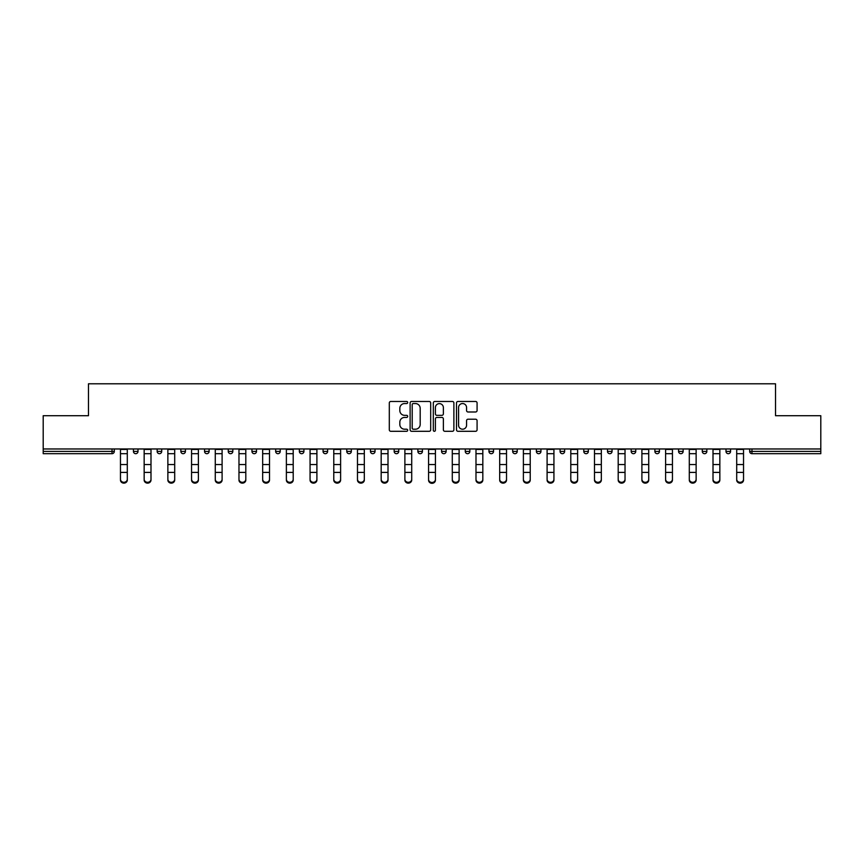 <?xml version="1.0" encoding="UTF-8"?>
<svg xmlns="http://www.w3.org/2000/svg" width="864" height="864" viewBox="0 0 864 864"><rect width="100%" height="100%" fill="white"/><g stroke="black" fill="none" stroke-linecap="round" stroke-linejoin="round"><path stroke-width="1.3" d="M407.689 402.516A1.048 1.048 0 0 0 406.652 401.468L390.798 401.468A1.49 1.49 0 0 0 389.308 402.959L389.308 429.808A1.49 1.49 0 0 0 390.798 431.298L406.652 431.298A1.048 1.048 0 0 0 407.689 430.25A1.048 1.048 0 0 0 406.652 429.203L404.6 429.203A4.774 4.774 0 0 1 399.827 424.44L399.827 422.194A4.774 4.774 0 0 1 404.6 417.431L406.652 417.431A1.048 1.048 0 0 0 407.689 416.383A1.048 1.048 0 0 0 406.652 415.336L404.6 415.336A4.774 4.774 0 0 1 399.827 410.562L399.827 408.326A4.774 4.774 0 0 1 404.6 403.553L406.652 403.553A1.048 1.048 0 0 0 407.689 402.516M475.589 411.988A1.49 1.49 0 0 0 477.079 410.486L477.079 402.959A1.49 1.49 0 0 0 475.589 401.468L457.985 401.468A1.49 1.49 0 0 0 456.494 402.959L456.494 429.808A1.49 1.49 0 0 0 457.985 431.298L475.589 431.298A1.49 1.49 0 0 0 477.079 429.808L477.079 420.703A1.49 1.49 0 0 0 475.589 419.213L468.05 419.213A1.49 1.49 0 0 0 466.56 420.703L466.56 425.218A3.985 3.985 0 0 1 462.575 429.203A3.985 3.985 0 0 1 458.579 425.218L458.579 407.549A3.985 3.985 0 0 1 462.575 403.553A3.985 3.985 0 0 1 466.56 407.549L466.56 410.486A1.49 1.49 0 0 0 468.05 411.988L475.589 411.988M43.2 448.967L43.2 415.703L88.474 415.703L88.474 383.789L775.526 383.789L775.526 415.703L820.8 415.703L820.8 448.967L43.2 448.967L43.2 451.408L112.028 451.408L112.028 448.967M430.693 402.959A1.49 1.49 0 0 0 429.203 401.468L411.61 401.468A1.49 1.49 0 0 0 410.119 402.959L410.119 429.808A1.49 1.49 0 0 0 411.61 431.298L429.203 431.298A1.49 1.49 0 0 0 430.693 429.808L430.693 402.959M434.797 401.468L452.39 401.468A1.49 1.49 0 0 1 453.881 402.959L453.881 429.808A1.49 1.49 0 0 1 452.39 431.298L444.863 431.298A1.49 1.49 0 0 1 443.372 429.808L443.372 418.921A1.49 1.49 0 0 0 441.882 417.431L436.882 417.431A1.49 1.49 0 0 0 435.391 418.921L435.391 430.25A1.048 1.048 0 0 1 434.344 431.298A1.048 1.048 0 0 1 433.307 430.25L433.307 402.959A1.49 1.49 0 0 1 434.797 401.468M112.028 453.686A2.279 2.279 0 0 0 114.307 451.408L112.028 451.408L112.028 453.686A2.279 2.279 0 0 0 114.307 451.408L114.307 448.967L114.307 451.408A2.279 2.279 0 0 1 112.028 453.686L43.2 453.686L43.2 451.408M820.8 448.967L820.8 453.686L751.972 453.686A2.279 2.279 0 0 1 749.693 451.408L749.693 448.967L749.693 451.408L820.8 451.408M133.445 448.967L133.445 451.408L133.445 448.967M135.724 453.686A2.279 2.279 0 0 1 133.445 451.408A2.279 2.279 0 0 0 135.724 453.686A2.279 2.279 0 0 0 138.002 451.408L138.002 448.967L138.002 451.408A2.279 2.279 0 0 1 135.724 453.686A2.279 2.279 0 0 1 133.445 451.408L138.002 451.408A2.279 2.279 0 0 1 135.724 453.686M157.151 448.967L157.151 451.408L157.151 448.967M161.708 448.967L161.708 451.408L161.708 448.967M180.857 448.967L180.857 451.408L180.857 448.967M185.414 448.967L185.414 451.408L185.414 448.967M204.552 448.967L204.552 451.408L204.552 448.967M209.11 448.967L209.11 451.408L209.11 448.967M228.258 448.967L228.258 451.408L228.258 448.967M232.816 448.967L232.816 451.408L232.816 448.967M256.511 448.967L256.511 451.408L251.953 451.408A2.279 2.279 0 0 0 254.232 453.686A2.279 2.279 0 0 1 251.953 451.408L251.953 448.967M275.659 448.967L275.659 451.408L275.659 448.967M280.217 448.967L280.217 451.408L280.217 448.967M299.365 448.967L299.365 451.408L299.365 448.967M303.923 448.967L303.923 451.408A2.279 2.279 0 0 1 301.644 453.686A2.279 2.279 0 0 1 299.365 451.408L303.923 451.408A2.279 2.279 0 0 1 301.644 453.686M323.06 448.967L323.06 451.408L323.06 448.967M327.618 448.967L327.618 451.408L327.618 448.967M346.766 448.967L346.766 451.408L346.766 448.967M351.324 448.967L351.324 451.408L351.324 448.967M370.462 448.967L370.462 451.408L370.462 448.967M375.03 448.967L375.03 451.408L375.03 448.967M394.168 448.967L394.168 451.408L394.168 448.967M398.725 448.967L398.725 451.408L398.725 448.967M417.874 448.967L417.874 451.408L417.874 448.967M422.431 448.967L422.431 451.408L422.431 448.967M446.126 448.967L446.126 451.408A2.279 2.279 0 0 1 443.848 453.686A2.279 2.279 0 0 1 441.569 451.408L441.569 448.967M469.832 448.967L469.832 451.408A2.279 2.279 0 0 1 467.554 453.686A2.279 2.279 0 0 1 465.275 451.408L465.275 448.967M493.538 448.967L493.538 451.408A2.279 2.279 0 0 1 491.26 453.686A2.279 2.279 0 0 1 488.97 451.408L488.97 448.967M517.234 448.967L517.234 451.408A2.279 2.279 0 0 1 514.955 453.686A2.279 2.279 0 0 1 512.676 451.408L512.676 448.967M538.661 453.686A2.279 2.279 0 0 0 540.94 451.408L540.94 448.967L540.94 451.408A2.279 2.279 0 0 1 538.661 453.686A2.279 2.279 0 0 1 536.382 451.408L536.382 448.967M564.635 448.967L564.635 451.408A2.279 2.279 0 0 1 562.356 453.686A2.279 2.279 0 0 1 560.077 451.408L560.077 448.967M583.783 448.967L583.783 451.408L583.783 448.967M588.341 448.967L588.341 451.408A2.279 2.279 0 0 1 586.062 453.686A2.279 2.279 0 0 1 583.783 451.408L588.341 451.408A2.279 2.279 0 0 1 586.062 453.686M609.768 453.686A2.279 2.279 0 0 0 612.047 451.408L612.047 448.967L612.047 451.408A2.279 2.279 0 0 1 609.768 453.686A2.279 2.279 0 0 1 607.489 451.408L607.489 448.967M631.184 448.967L631.184 451.408L631.184 448.967M635.742 448.967L635.742 451.408A2.279 2.279 0 0 1 633.463 453.686A2.279 2.279 0 0 1 631.184 451.408L635.742 451.408A2.279 2.279 0 0 1 633.463 453.686A2.279 2.279 0 0 0 635.742 451.408M654.89 451.408A2.279 2.279 0 0 0 657.169 453.686A2.279 2.279 0 0 0 659.448 451.408L659.448 448.967L659.448 451.408L654.89 451.408A2.279 2.279 0 0 0 657.169 453.686A2.279 2.279 0 0 1 654.89 451.408L654.89 448.967M678.586 448.967L678.586 451.408L678.586 448.967M683.143 448.967L683.143 451.408L683.143 448.967M706.849 448.967L706.849 451.408A2.279 2.279 0 0 1 704.57 453.686A2.279 2.279 0 0 1 702.292 451.408L702.292 448.967M730.555 448.967L730.555 451.408A2.279 2.279 0 0 1 728.276 453.686A2.279 2.279 0 0 1 725.998 451.408L725.998 448.967M159.43 453.686A2.279 2.279 0 0 1 157.151 451.408A2.279 2.279 0 0 0 159.43 453.686A2.279 2.279 0 0 0 161.708 451.408A2.279 2.279 0 0 1 159.43 453.686A2.279 2.279 0 0 1 157.151 451.408L161.708 451.408A2.279 2.279 0 0 1 159.43 453.686M183.136 453.686A2.279 2.279 0 0 1 180.857 451.408A2.279 2.279 0 0 0 183.136 453.686A2.279 2.279 0 0 0 185.414 451.408A2.279 2.279 0 0 1 183.136 453.686A2.279 2.279 0 0 1 180.857 451.408L185.414 451.408A2.279 2.279 0 0 1 183.136 453.686M206.831 453.686A2.279 2.279 0 0 1 204.552 451.408A2.279 2.279 0 0 0 206.831 453.686A2.279 2.279 0 0 0 209.11 451.408A2.279 2.279 0 0 1 206.831 453.686A2.279 2.279 0 0 1 204.552 451.408L209.11 451.408A2.279 2.279 0 0 1 206.831 453.686M230.537 453.686A2.279 2.279 0 0 1 228.258 451.408A2.279 2.279 0 0 0 230.537 453.686A2.279 2.279 0 0 0 232.816 451.408A2.279 2.279 0 0 1 230.537 453.686A2.279 2.279 0 0 1 228.258 451.408L232.816 451.408A2.279 2.279 0 0 1 230.537 453.686M254.232 453.686A2.279 2.279 0 0 0 256.511 451.408A2.279 2.279 0 0 1 254.232 453.686A2.279 2.279 0 0 1 251.953 451.408M277.938 453.686A2.279 2.279 0 0 1 275.659 451.408L280.217 451.408A2.279 2.279 0 0 1 277.938 453.686A2.279 2.279 0 0 0 280.217 451.408A2.279 2.279 0 0 1 277.938 453.686M325.339 453.686A2.279 2.279 0 0 1 323.06 451.408L327.618 451.408A2.279 2.279 0 0 1 325.339 453.686A2.279 2.279 0 0 0 327.618 451.408M349.045 453.686A2.279 2.279 0 0 1 346.766 451.408A2.279 2.279 0 0 0 349.045 453.686A2.279 2.279 0 0 0 351.324 451.408A2.279 2.279 0 0 1 349.045 453.686A2.279 2.279 0 0 1 346.766 451.408L351.324 451.408M372.74 453.686A2.279 2.279 0 0 1 370.462 451.408L375.03 451.408A2.279 2.279 0 0 1 372.74 453.686A2.279 2.279 0 0 0 375.03 451.408M396.446 453.686A2.279 2.279 0 0 1 394.168 451.408L398.725 451.408A2.279 2.279 0 0 1 396.446 453.686A2.279 2.279 0 0 0 398.725 451.408M420.152 453.686A2.279 2.279 0 0 1 417.874 451.408A2.279 2.279 0 0 0 420.152 453.686A2.279 2.279 0 0 0 422.431 451.408A2.279 2.279 0 0 1 420.152 453.686A2.279 2.279 0 0 1 417.874 451.408L422.431 451.408M680.864 453.686A2.279 2.279 0 0 1 678.586 451.408L683.143 451.408A2.279 2.279 0 0 1 680.864 453.686A2.279 2.279 0 0 0 683.143 451.408A2.279 2.279 0 0 1 680.864 453.686M413.251 403.553A1.048 1.048 0 0 0 412.204 404.6L412.204 428.166A1.048 1.048 0 0 0 413.251 429.203L415.411 429.203A4.774 4.774 0 0 0 420.185 424.44L420.185 408.326A4.774 4.774 0 0 0 415.411 403.553L413.251 403.553M443.372 407.624A3.985 3.985 0 0 0 439.387 403.628A3.985 3.985 0 0 0 435.391 407.624L435.391 413.845A1.49 1.49 0 0 0 436.882 415.336L441.882 415.336A1.49 1.49 0 0 0 443.372 413.845L443.372 407.624M120.463 473.234L120.463 479.38A3.424 3.1 0 0 0 127.3 479.38L127.3 480.211A3.424 3.1 180 0 1 120.463 480.211M127.3 480.211L127.3 448.967M120.463 479.38L120.463 448.967M144.158 473.234L144.158 479.38A3.424 3.1 0 0 0 150.995 479.38L150.995 480.211A3.424 3.1 180 0 1 144.158 480.211M150.995 473.234L150.995 480.211M167.864 473.234L167.864 479.38A3.424 3.1 0 0 0 174.701 479.38L174.701 480.211A3.424 3.1 180 0 1 167.864 480.211M174.701 473.234L174.701 480.211M191.56 473.234L191.56 479.38A3.424 3.1 0 0 0 198.396 479.38L198.396 480.211A3.424 3.1 180 0 1 191.56 480.211M198.396 473.234L198.396 480.211M215.266 473.234L215.266 479.38A3.424 3.1 0 0 0 222.102 479.38L222.102 480.211A3.424 3.1 180 0 1 215.266 480.211M222.102 473.234L222.102 480.211M238.972 473.234L238.972 479.38A3.424 3.1 0 0 0 245.808 479.38L245.808 480.211A3.424 3.1 180 0 1 238.972 480.211M150.995 479.38L150.995 448.967M144.158 479.38L144.158 448.967M174.701 479.38L174.701 448.967M167.864 479.38L167.864 448.967M198.396 479.38L198.396 448.967M191.56 479.38L191.56 448.967M222.102 479.38L222.102 448.967M215.266 479.38L215.266 448.967M245.808 480.211L245.808 448.967M238.972 479.38L238.972 448.967M262.667 473.234L262.667 479.38A3.424 3.1 0 0 0 269.503 479.38L269.503 480.211A3.424 3.1 180 0 1 262.667 480.211M269.503 480.211L269.503 448.967M262.667 479.38L262.667 448.967M286.373 473.234L286.373 479.38A3.424 3.1 0 0 0 293.209 479.38L293.209 480.211A3.424 3.1 180 0 1 286.373 480.211M293.209 480.211L293.209 448.967M286.373 479.38L286.373 448.967M310.068 473.234L310.068 479.38A3.424 3.1 0 0 0 316.904 479.38L316.904 480.211A3.424 3.1 180 0 1 310.068 480.211M316.904 480.211L316.904 448.967M310.068 479.38L310.068 448.967M333.774 473.234L333.774 479.38A3.424 3.1 0 0 0 340.61 479.38L340.61 480.211A3.424 3.1 180 0 1 333.774 480.211M340.61 480.211L340.61 448.967M333.774 479.38L333.774 448.967M357.48 473.234L357.48 479.38A3.424 3.1 0 0 0 364.316 479.38L364.316 480.211A3.424 3.1 180 0 1 357.48 480.211M364.316 480.211L364.316 448.967M357.48 479.38L357.48 448.967M381.175 473.234L381.175 479.38A3.424 3.1 0 0 0 388.012 479.38L388.012 480.211A3.424 3.1 180 0 1 381.175 480.211M388.012 479.38L388.012 448.967M381.175 479.38L381.175 448.967M404.881 473.234L404.881 479.38A3.424 3.1 0 0 0 411.718 479.38L411.718 480.211A3.424 3.1 180 0 1 404.881 480.211M411.718 480.211L411.718 448.967M404.881 479.38L404.881 448.967M428.576 473.234L428.576 479.38A3.424 3.1 0 0 0 435.424 479.38L435.424 480.211A3.424 3.1 180 0 1 428.576 480.211M435.424 480.211L435.424 448.967M428.576 479.38L428.576 448.967M452.282 473.234L452.282 479.38A3.424 3.1 0 0 0 459.119 479.38L459.119 480.211A3.424 3.1 180 0 1 452.282 480.211M459.119 480.211L459.119 448.967M452.282 479.38L452.282 448.967M475.988 473.234L475.988 479.38A3.424 3.1 0 0 0 482.825 479.38L482.825 480.211A3.424 3.1 180 0 1 475.988 480.211M482.825 480.211L482.825 448.967M475.988 479.38L475.988 448.967M499.684 473.234L499.684 479.38A3.424 3.1 0 0 0 506.52 479.38L506.52 480.211A3.424 3.1 180 0 1 499.684 480.211M506.52 480.211L506.52 448.967M499.684 479.38L499.684 448.967M523.39 473.234L523.39 479.38A3.424 3.1 0 0 0 530.226 479.38L530.226 480.211A3.424 3.1 180 0 1 523.39 480.211M530.226 480.211L530.226 448.967M523.39 479.38L523.39 448.967M547.096 473.234L547.096 479.38A3.424 3.1 0 0 0 553.932 479.38L553.932 480.211A3.424 3.1 180 0 1 547.096 480.211M553.932 480.211L553.932 448.967M547.096 479.38L547.096 448.967M570.791 473.234L570.791 479.38A3.424 3.1 0 0 0 577.627 479.38L577.627 480.211A3.424 3.1 180 0 1 570.791 480.211M577.627 480.211L577.627 448.967M570.791 479.38L570.791 448.967M594.497 473.234L594.497 479.38A3.424 3.1 0 0 0 601.333 479.38L601.333 480.211A3.424 3.1 180 0 1 594.497 480.211M601.333 479.38L601.333 448.967M594.497 479.38L594.497 448.967M618.192 473.234L618.192 479.38A3.424 3.1 0 0 0 625.028 479.38L625.028 480.211A3.424 3.1 180 0 1 618.192 480.211M625.028 479.38L625.028 448.967M618.192 479.38L618.192 448.967M641.898 473.234L641.898 479.38A3.424 3.1 0 0 0 648.734 479.38L648.734 480.211A3.424 3.1 180 0 1 641.898 480.211M648.734 479.38L648.734 448.967M641.898 479.38L641.898 448.967M665.604 473.234L665.604 479.38A3.424 3.1 0 0 0 672.44 479.38L672.44 480.211A3.424 3.1 180 0 1 665.604 480.211M672.44 480.211L672.44 448.967M665.604 479.38L665.604 448.967M689.299 473.234L689.299 479.38A3.424 3.1 0 0 0 696.136 479.38L696.136 480.211A3.424 3.1 180 0 1 689.299 480.211M696.136 479.38L696.136 448.967M689.299 479.38L689.299 448.967M713.005 473.234L713.005 479.38A3.424 3.1 0 0 0 719.842 479.38L719.842 480.211A3.424 3.1 180 0 1 713.005 480.211M719.842 479.38L719.842 448.967M713.005 479.38L713.005 448.967M736.7 473.234L736.7 479.38A3.424 3.1 0 0 0 743.537 479.38L743.537 480.211A3.424 3.1 180 0 1 736.7 480.211M743.537 479.38L743.537 448.967M736.7 479.38L736.7 448.967M751.972 448.967L751.972 453.686M443.848 453.686A2.279 2.279 0 0 0 446.126 451.408L441.569 451.408M467.554 453.686A2.279 2.279 0 0 0 469.832 451.408L465.275 451.408M491.26 453.686A2.279 2.279 0 0 0 493.538 451.408L488.97 451.408M514.955 453.686A2.279 2.279 0 0 0 517.234 451.408L512.676 451.408M540.94 451.408L536.382 451.408M562.356 453.686A2.279 2.279 0 0 0 564.635 451.408L560.077 451.408M612.047 451.408L607.489 451.408M657.169 453.686A2.279 2.279 0 0 0 659.448 451.408M704.57 453.686A2.279 2.279 0 0 0 706.849 451.408L702.292 451.408M728.276 453.686A2.279 2.279 0 0 0 730.555 451.408L725.998 451.408M120.463 464.551L127.3 464.551M120.463 472.403L127.3 472.403M120.463 453.686L127.3 453.686M120.463 449.431L127.3 449.431M144.158 464.551L150.995 464.551M144.158 472.403L150.995 472.403M144.158 453.686L150.995 453.686M144.158 449.431L150.995 449.431M167.864 464.551L174.701 464.551M167.864 472.403L174.701 472.403M167.864 453.686L174.701 453.686M167.864 449.431L174.701 449.431M191.56 464.551L198.396 464.551M191.56 472.403L198.396 472.403M191.56 453.686L198.396 453.686M191.56 449.431L198.396 449.431M215.266 464.551L222.102 464.551M215.266 472.403L222.102 472.403M215.266 453.686L222.102 453.686M215.266 449.431L222.102 449.431M238.972 464.551L245.808 464.551M238.972 472.403L245.808 472.403M238.972 453.686L245.808 453.686M238.972 449.431L245.808 449.431M262.667 464.551L269.503 464.551M262.667 472.403L269.503 472.403M262.667 453.686L269.503 453.686M262.667 449.431L269.503 449.431M286.373 464.551L293.209 464.551M286.373 472.403L293.209 472.403M286.373 453.686L293.209 453.686M286.373 449.431L293.209 449.431M310.068 464.551L316.904 464.551M310.068 472.403L316.904 472.403M310.068 453.686L316.904 453.686M310.068 449.431L316.904 449.431M333.774 464.551L340.61 464.551M333.774 472.403L340.61 472.403M333.774 453.686L340.61 453.686M333.774 449.431L340.61 449.431M357.48 464.551L364.316 464.551M357.48 472.403L364.316 472.403M357.48 453.686L364.316 453.686M357.48 449.431L364.316 449.431M381.175 464.551L388.012 464.551M381.175 472.403L388.012 472.403M381.175 453.686L388.012 453.686M381.175 449.431L388.012 449.431M404.881 464.551L411.718 464.551M404.881 472.403L411.718 472.403M404.881 453.686L411.718 453.686M404.881 449.431L411.718 449.431M428.576 464.551L435.424 464.551M428.576 472.403L435.424 472.403M428.576 453.686L435.424 453.686M428.576 449.431L435.424 449.431M452.282 464.551L459.119 464.551M452.282 472.403L459.119 472.403M452.282 453.686L459.119 453.686M452.282 449.431L459.119 449.431M475.988 464.551L482.825 464.551M475.988 472.403L482.825 472.403M475.988 453.686L482.825 453.686M475.988 449.431L482.825 449.431M499.684 464.551L506.52 464.551M499.684 472.403L506.52 472.403M499.684 453.686L506.52 453.686M499.684 449.431L506.52 449.431M523.39 464.551L530.226 464.551M523.39 472.403L530.226 472.403M523.39 453.686L530.226 453.686M523.39 449.431L530.226 449.431M547.096 464.551L553.932 464.551M547.096 472.403L553.932 472.403M547.096 453.686L553.932 453.686M547.096 449.431L553.932 449.431M570.791 464.551L577.627 464.551M570.791 472.403L577.627 472.403M570.791 453.686L577.627 453.686M570.791 449.431L577.627 449.431M594.497 464.551L601.333 464.551M594.497 472.403L601.333 472.403M594.497 453.686L601.333 453.686M594.497 449.431L601.333 449.431M618.192 464.551L625.028 464.551M618.192 472.403L625.028 472.403M618.192 453.686L625.028 453.686M618.192 449.431L625.028 449.431M641.898 464.551L648.734 464.551M641.898 472.403L648.734 472.403M641.898 453.686L648.734 453.686M641.898 449.431L648.734 449.431M665.604 464.551L672.44 464.551M665.604 472.403L672.44 472.403M665.604 453.686L672.44 453.686M665.604 449.431L672.44 449.431M689.299 464.551L696.136 464.551M689.299 472.403L696.136 472.403M689.299 453.686L696.136 453.686M689.299 449.431L696.136 449.431M713.005 464.551L719.842 464.551M713.005 472.403L719.842 472.403M713.005 453.686L719.842 453.686M713.005 449.431L719.842 449.431M736.7 464.551L743.537 464.551M736.7 472.403L743.537 472.403M736.7 453.686L743.537 453.686M736.7 449.431L743.537 449.431"/></g></svg>
